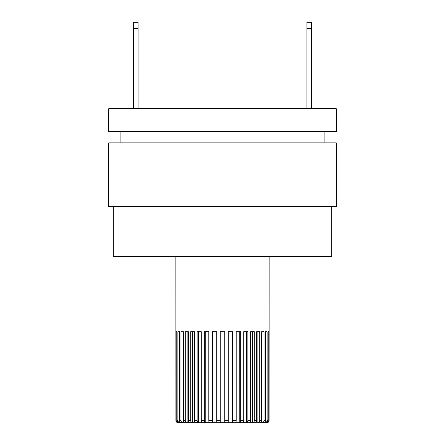 <?xml version="1.0" encoding="UTF-8"?>
<svg xmlns="http://www.w3.org/2000/svg" width="445" height="445" viewBox="0 0 445 445"><rect width="100%" height="100%" fill="white"/><g stroke="black" fill="none" stroke-linecap="round" stroke-linejoin="round"><path stroke-width="0.67" d="M108.719 108.719L336.281 108.719L336.281 131.475L108.719 131.475L108.719 108.719M202.586 422.75L220.225 422.75L220.108 331.725L224.892 331.725L224.775 422.75L252.688 422.75L252.688 331.725L250.613 331.725L254.279 331.725L254.279 420.475A2.275 1.552 90 0 1 252.727 422.75L254.985 422.75A2.275 1.663 -90 0 0 256.648 420.475L256.648 331.725L259.724 331.725L259.724 420.475A2.275 1.813 90 0 1 257.911 422.75L259.741 422.75A2.275 1.908 -90 0 0 261.649 420.475L261.649 331.725L264.041 331.725L264.041 420.475A2.275 2.025 90 0 1 262.016 422.75L263.362 422.75A2.275 2.097 -90 0 0 265.459 420.475L265.459 331.725L267.095 331.725L267.095 420.475A2.275 2.175 90 0 1 264.92 422.75L265.748 422.75A2.275 2.219 -90 0 0 267.962 420.475L267.962 331.725L268.797 331.725L267.962 331.725M190.06 422.75L187.089 422.75A2.275 1.813 -90 0 1 185.276 420.475L185.276 331.725L188.352 331.725L188.352 420.475A2.275 1.663 90 0 0 190.015 422.75L198.37 422.75A2.275 1.235 -90 0 1 197.135 420.475L197.135 331.725L201.279 331.725L201.279 420.475A2.275 1.035 90 0 0 202.314 422.75L205.206 422.75A2.275 0.884 -90 0 1 204.316 420.475L204.316 331.725L208.816 331.725L208.816 420.475A2.275 0.667 90 0 0 209.484 422.75L212.565 422.75A2.275 0.512 -90 0 1 212.054 420.475L212.054 331.725L216.765 331.725L216.765 420.475A2.275 0.278 90 0 0 217.043 422.75L220.225 422.75L220.225 331.725M185.309 422.75L178.462 422.75A2.275 2.258 -90 0 1 176.203 420.475L176.203 331.725L177.038 331.725L176.203 331.725M183.351 331.725L183.034 331.725L182.984 422.75A2.275 2.025 -90 0 1 180.959 420.475L180.959 331.725L183.351 331.725L183.351 420.475A2.275 1.908 90 0 0 185.259 422.75L186.349 422.75M188.352 420.475L190.721 420.475A2.275 1.552 -90 0 0 192.273 422.75L190.783 422.75M254.217 422.75L252.688 422.75M268.797 331.725L268.797 420.475A2.275 2.258 90 0 1 266.538 422.75L259.691 422.75M264.92 422.75L264.864 422.06M262.016 422.75L261.966 331.725M257.911 422.75L254.941 422.75M220.225 422.75L227.957 422.75A2.275 0.278 -90 0 0 228.235 420.475L228.235 331.725L232.946 331.725L232.946 420.475A2.275 0.512 90 0 1 232.435 422.75L235.516 422.75A2.275 0.667 -90 0 0 236.184 420.475L236.184 331.725L240.684 331.725L240.684 420.475A2.275 0.884 90 0 1 239.794 422.75L242.686 422.75A2.275 1.035 -90 0 0 243.721 420.475L243.721 331.725L247.865 331.725L247.865 420.475A2.275 1.235 90 0 1 246.63 422.75L249.244 422.75A2.275 1.374 -90 0 0 250.613 420.475L250.613 331.725M246.63 422.75L246.597 331.725M239.794 422.75L239.772 331.725M205.228 331.725L205.206 422.75M202.341 422.75L198.403 422.75L198.403 331.725M190.721 420.475L190.721 331.725L194.387 331.725L194.387 420.475A2.275 1.374 90 0 0 195.756 422.75L198.37 422.75M180.136 422.06L180.08 422.75A2.275 2.175 -90 0 1 177.905 420.475L177.905 331.725L179.541 331.725L179.541 420.475A2.275 2.097 90 0 0 181.638 422.75L182.984 422.75M177.038 331.725L177.038 420.475A2.275 2.219 90 0 0 179.252 422.75L180.08 422.75M113.275 206.569L113.275 256.632L331.725 256.632L331.725 206.569M108.719 206.569L108.719 142.856L336.281 142.856L336.281 206.569L108.719 206.569M324.9 131.475L324.9 142.856M133.528 28.397L133.528 22.25L138.078 22.25L138.078 28.397L133.528 28.397L133.528 108.719M311.472 22.25L311.472 28.397L306.922 28.397L306.922 22.25L311.472 22.25M175.914 331.725L175.914 420.475A2.275 2.275 90 0 0 178.184 422.75A2.275 2.275 90 0 1 175.914 420.475L175.853 256.632M266.816 422.75A2.275 2.275 -90 0 0 269.086 420.475L269.147 256.632M120.1 131.475L120.1 142.856M311.472 28.397L311.472 108.719M306.922 28.397L306.922 108.719M188.352 331.725L187.139 331.725L187.139 422.75M194.387 331.725L192.312 331.725L192.312 422.75M257.861 422.75L257.861 331.725L256.648 331.725M138.078 28.397L138.078 108.719M175.914 420.475L176.203 420.475M177.038 420.475L177.905 420.475M179.541 420.475L180.959 420.475M183.351 420.475L185.276 420.475M194.387 420.475L197.135 420.475M201.279 420.475L204.316 420.475M208.816 420.475L212.054 420.475M216.765 420.475L220.108 420.475M224.892 420.475L228.235 420.475M232.946 420.475L236.184 420.475M240.684 420.475L243.721 420.475M247.865 420.475L250.613 420.475M254.279 420.475L256.648 420.475M259.724 420.475L261.649 420.475M264.041 420.475L265.459 420.475M267.095 420.475L267.962 420.475M268.797 420.475L269.086 420.475M212.577 422.75L212.577 331.725M224.775 422.75L224.775 331.725M232.423 422.75L232.423 331.725"/></g></svg>

